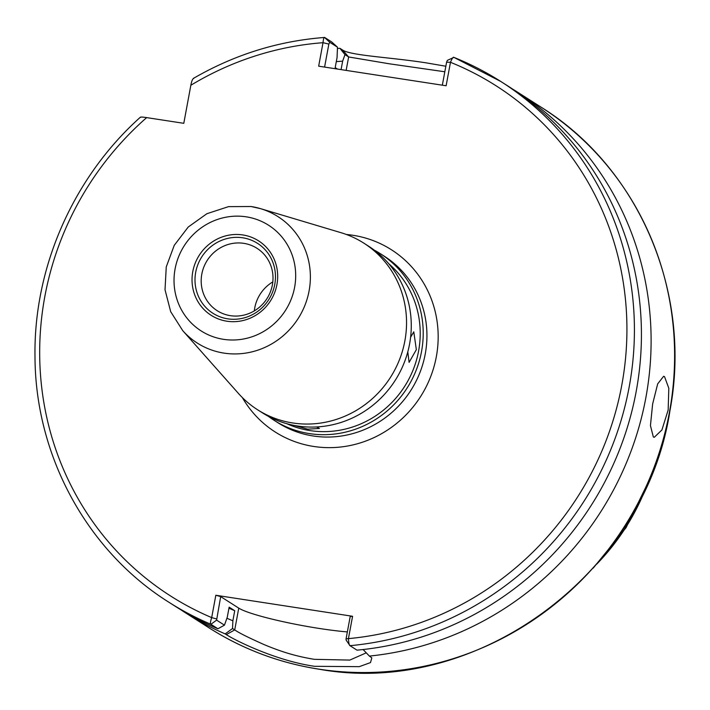 <?xml version="1.0" encoding="UTF-8"?>
<svg xmlns="http://www.w3.org/2000/svg" width="710" height="710" viewBox="0 0 710 710"><rect width="100%" height="100%" fill="white"/><g stroke="black" fill="none" stroke-linecap="round" stroke-linejoin="round"><path stroke-width="1.06" d="M664.516 376.62L663.637 376.273L657.682 383.861L652.632 403.999L650.44 425.574L653.333 436.961L654.256 437.307L661.906 429.967L668.163 410.025L668.811 388.237L664.516 376.62M444.815 71.772L389.142 63.767L348.637 56.96L344.971 54.626L339.904 48.307L342.513 49.975C350.438 55.637 391.317 57.341 426.426 62.897L445.844 66.243M363.121 649.535L369.369 656.075A308.77 295.83 -57.5 0 0 640.748 420.551A308.77 295.83 -57.5 0 0 517.537 92.158A308.77 295.83 -57.5 0 0 512.664 89.114M369.369 656.075L371.827 657.868L370.496 662.59L359.242 666.663L314.592 666.308C276.083 660.815 235.072 640.384 226.312 634.625L225.185 633.906L232.534 628.51L234.726 629.903C238.587 632.69 248.491 637.642 264.448 644.751C282.429 652.206 296.052 656.262 314.219 659.324L349.799 660.087L366.156 652.889M347.35 631.918A67.929 7.57 10.5 0 1 319.926 628.554A67.929 7.57 10.5 0 1 238.755 608.133L220.686 596.604L216.603 620.141L224.458 625.155L217.934 628.776L210.923 624.294L216.603 620.141M407.797 351.858L409.093 362.366L416.344 349.666L413.788 331.845L410.611 337.206M294.082 425.405L307.758 429.168L319.42 428.458L316.527 426.95M388.787 263.774A95.717 91.705 122.5 0 1 410.753 375.333A95.717 91.705 122.5 0 1 309.995 430.588A95.717 91.705 122.5 0 1 286.787 423.692M254.331 310.882A37.009 35.456 122.5 0 1 272.817 281.897M230.395 315.666A37.009 35.456 122.5 0 1 217.198 310.705A37.009 35.456 122.5 0 1 203.85 267.004A37.009 35.456 122.5 0 1 243.796 243.344A37.009 35.456 122.5 0 1 257.002 248.305A37.009 35.456 122.5 0 1 270.35 291.996A37.009 35.456 122.5 0 1 230.395 315.666M251.189 206.548A75.003 71.861 122.5 0 1 260.57 208.66L340.924 232.667A98.805 94.661 122.5 0 1 363.804 243.131A98.805 94.661 122.5 0 1 399.437 359.792A98.805 94.661 122.5 0 1 292.768 422.974A98.805 94.661 122.5 0 1 257.526 409.732A98.805 94.661 122.5 0 1 238.4 393.393L182.754 330.665A75.003 71.861 122.5 0 0 224.023 353.118A75.003 71.861 122.5 0 0 308.042 295.68A75.003 71.861 122.5 0 0 260.57 208.66L251.074 206.521L228.522 206.637L206.894 213.71L188.221 227.031L174.243 245.34L166.255 266.916L165.022 289.751L170.693 311.699L182.754 330.665M374.356 250.186A98.805 94.661 122.5 0 1 380.471 253.763A98.805 94.661 122.5 0 1 416.104 370.425A98.805 94.661 122.5 0 1 309.436 433.606A98.805 94.661 122.5 0 1 274.193 420.364A98.805 94.661 122.5 0 1 268.38 416.326M363.804 243.131L368.534 246.148A98.805 94.661 122.5 0 1 404.167 362.81A98.805 94.661 122.5 0 1 297.508 426A98.805 94.661 122.5 0 1 262.265 412.75L257.526 409.732M453.841 57.35L500.843 81.499A308.77 295.83 -57.5 0 1 623.699 411.223A308.77 295.83 -57.5 0 1 349.986 645.683L346.081 640.021L346.063 638.867L350.207 616.52L352.577 616.28L348.433 638.627C348.734 643.074 349.249 645.425 349.986 645.683L356.997 650.156A308.77 295.83 -57.5 0 0 630.711 415.696A308.77 295.83 -57.5 0 0 507.854 85.972L500.843 81.499A308.77 295.83 -57.5 0 0 453.921 57.395L447.344 60.368L446.599 62.178L450.477 62.303C452.101 58.344 453.246 56.711 453.921 57.395M346.063 638.867L348.433 638.627A302.593 289.911 -57.5 0 0 622.217 382.779A302.593 289.911 -57.5 0 0 450.477 62.303M217.934 628.776A308.77 295.83 -57.5 0 1 175.752 606.615L168.74 602.142A308.77 295.83 -57.5 0 0 210.923 624.294C210.089 624.028 210.337 621.8 211.686 617.602L216.541 618.951M140.536 117.39C140.42 116.893 142.462 116.964 146.65 117.612A302.593 289.911 -57.5 0 0 211.686 617.602L215.831 595.255L220.686 596.604M450.468 62.303L446.12 85.768L318.666 66.172L323.014 42.698C323.432 38.562 324.017 36.84 324.781 37.532L331.783 42.005L337.49 47.197L329.76 42.272L324.514 37.461C278.089 41.02 234.371 54.679 193.36 78.419M442.33 85.182L446.599 62.178M329.76 42.272L328.854 44.073L323.014 42.698A302.593 289.911 -57.5 0 0 190.848 85.253C191.647 80.958 192.623 78.677 193.786 78.402M328.854 44.073L324.585 67.077M352.577 616.28L215.831 595.255M232.534 628.51L232.862 620.797L234.735 610.724L229.144 607.156L227.271 617.23L224.458 625.155M146.65 117.612L183.792 123.318L190.848 85.253M344.971 54.626L342.646 61.158L341.075 69.615M337.463 69.056L335.191 67.619L337.055 57.59L337.49 47.197M342.646 61.158A294.091 281.764 -57.5 0 0 336.3 61.637M339.904 48.307A308.77 295.83 -57.5 0 0 337.427 48.511M180.633 609.65A308.77 295.83 -57.5 0 0 185.443 612.792A308.77 295.83 -57.5 0 0 225.185 633.906M228.948 608.177A284.071 272.161 -57.5 0 0 234.735 610.724M226.916 618.241A294.091 281.764 -57.5 0 0 232.862 620.797M541.038 107.139C639.257 168.075 692.232 292.768 670 410.389C645.425 573.254 476.818 697.788 319.252 669.237C279.474 663.034 242.705 649.215 208.935 627.782A308.77 295.83 -57.5 0 0 319.065 669.166A308.77 295.83 -57.5 0 0 652.392 471.706A308.77 295.83 -57.5 0 0 541.038 107.139L517.537 92.158M596.719 564.122A219.834 210.613 -57.5 0 0 646.801 485.613M227.724 318.834A41.464 39.724 122.5 0 1 195.703 272.241A41.464 39.724 122.5 0 1 242.74 237.797A41.464 39.724 122.5 0 1 274.761 284.39A41.464 39.724 122.5 0 1 227.724 318.834M242.855 234.948A44.135 42.289 122.5 0 1 276.935 284.55A44.135 42.289 122.5 0 1 226.863 321.204A44.135 42.289 122.5 0 1 192.783 271.611A44.135 42.289 122.5 0 1 242.855 234.948M246.21 216.825A62.684 60.057 122.5 0 1 294.623 287.266A62.684 60.057 122.5 0 1 223.508 339.327A62.684 60.057 122.5 0 1 175.095 268.886A62.684 60.057 122.5 0 1 246.21 216.825M380.471 253.763L384.199 256.141A98.805 94.661 122.5 0 1 419.832 372.803A98.805 94.661 122.5 0 1 313.172 435.984A98.805 94.661 122.5 0 1 277.93 422.743L274.193 420.364M346.373 234.486A108.071 103.536 122.5 0 1 352.87 235.267A108.071 103.536 122.5 0 1 436.33 356.713A108.071 103.536 122.5 0 1 313.731 446.466A108.071 103.536 122.5 0 1 242.35 397.573M238.755 608.133L234.726 629.903L226.312 634.625M342.513 49.975L348.637 56.96L346.143 70.396M648.931 480.759L626.087 527.628L593.223 568.106M208.935 627.782L185.443 612.792M168.74 602.142C87.064 550.924 35.296 455.82 34.994 356.624C33.592 267.448 73.316 177.234 140.42 117.168"/></g></svg>
